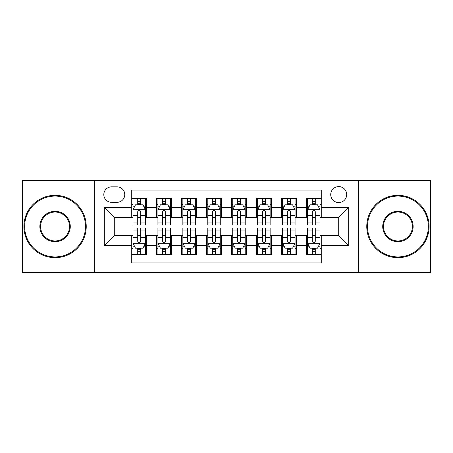 <?xml version="1.0" encoding="UTF-8"?>
<svg xmlns="http://www.w3.org/2000/svg" width="453" height="453" viewBox="0 0 453 453"><rect width="100%" height="100%" fill="white"/><g stroke="black" fill="none" stroke-linecap="round" stroke-linejoin="round"><path stroke-width="0.68" d="M338.714 186.602A7.978 7.978 0 0 0 330.73 194.58A7.978 7.978 0 0 0 338.714 202.559A7.978 7.978 0 0 0 346.692 194.58A7.978 7.978 0 0 0 338.714 186.602M358.657 272.632L430.35 272.632L430.35 180.368L358.657 180.368L358.657 272.632L94.343 272.632L94.343 180.368L22.65 180.368L22.65 272.632L94.343 272.632M321.256 198.448L306.296 198.448L306.296 207.548L296.319 207.548L296.319 217.525L306.296 217.525L306.296 207.548M296.319 207.548L296.319 198.448L281.358 198.448L281.358 207.548L271.387 207.548L271.387 217.525L281.358 217.525L281.358 207.548M271.387 207.548L271.387 198.448L256.421 198.448L256.421 207.548L246.449 207.548L246.449 217.525L256.421 217.525L256.421 207.548M246.449 207.548L246.449 198.448L231.489 198.448L231.489 207.548L221.511 207.548L221.511 217.525L231.489 217.525L231.489 207.548M221.511 207.548L221.511 198.448L206.551 198.448L206.551 207.548L196.579 207.548L196.579 217.525L206.551 217.525L206.551 207.548M196.579 207.548L196.579 198.448L181.613 198.448L181.613 207.548L171.642 207.548L171.642 217.525L181.613 217.525L181.613 207.548M171.642 207.548L171.642 198.448L156.681 198.448L156.681 217.525L146.704 217.525L146.704 198.448L131.744 198.448M131.744 254.552L146.704 254.552L146.704 235.475L156.681 235.475L156.681 254.552L171.642 254.552L171.642 235.475L181.613 235.475L181.613 245.452L171.642 245.452M181.613 245.452L181.613 254.552L196.579 254.552L196.579 235.475L206.551 235.475L206.551 245.452L196.579 245.452M206.551 245.452L206.551 254.552L221.511 254.552L221.511 235.475L231.489 235.475L231.489 245.452L221.511 245.452M231.489 245.452L231.489 254.552L246.449 254.552L246.449 235.475L256.421 235.475L256.421 245.452L246.449 245.452M256.421 245.452L256.421 254.552L271.387 254.552L271.387 235.475L281.358 235.475L281.358 245.452L271.387 245.452M281.358 245.452L281.358 254.552L296.319 254.552L296.319 235.475L306.296 235.475L306.296 245.452L296.319 245.452M111.546 202.31L117.033 202.31A7.729 7.729 0 0 0 124.762 194.58A7.729 7.729 0 0 0 117.033 186.851L111.546 186.851A7.729 7.729 0 0 0 103.816 194.58A7.729 7.729 0 0 0 111.546 202.31M358.657 180.368L94.343 180.368M321.256 207.548L321.256 190.096L131.744 190.096L131.744 217.525L114.286 217.525L114.286 235.475L131.744 235.475L131.744 262.904L321.256 262.904L321.256 235.475L338.714 235.475L338.714 217.525L321.256 217.525L321.256 207.548L348.685 207.548L348.685 245.452L321.256 245.452M131.744 245.452L104.315 245.452L104.315 207.548L131.744 207.548M306.296 245.452L306.296 254.552L321.256 254.552M131.744 204.682L132.989 204.682M137.729 204.682L140.719 204.682M145.458 204.682L146.704 204.682M131.744 217.276L132.989 217.276M137.729 217.276L140.719 217.276M145.458 217.276L146.704 217.276M131.744 235.724L132.989 235.724M137.729 235.724L140.719 235.724M145.458 235.724L146.704 235.724M131.744 248.318L132.989 248.318M137.729 248.318L140.719 248.318M145.458 248.318L146.704 248.318M156.681 217.276L157.927 217.276M162.667 217.276L165.656 217.276M170.396 217.276L171.642 217.276M156.681 204.682L157.927 204.682M162.667 204.682L165.656 204.682M170.396 204.682L171.642 204.682M156.681 235.724L157.927 235.724M162.667 235.724L165.656 235.724M170.396 235.724L171.642 235.724M156.681 248.318L157.927 248.318M162.667 248.318L165.656 248.318M170.396 248.318L171.642 248.318M181.613 235.724L182.865 235.724M187.599 235.724L190.594 235.724M195.328 235.724L196.579 235.724M181.613 248.318L182.865 248.318M187.599 248.318L190.594 248.318M195.328 248.318L196.579 248.318M181.613 204.682L182.865 204.682M187.599 204.682L190.594 204.682M195.328 204.682L196.579 204.682M181.613 217.276L182.865 217.276M187.599 217.276L190.594 217.276M195.328 217.276L196.579 217.276M206.551 235.724L207.797 235.724M212.536 235.724L215.526 235.724M220.266 235.724L221.511 235.724M206.551 248.318L207.797 248.318M212.536 248.318L215.526 248.318M220.266 248.318L221.511 248.318M206.551 204.682L207.797 204.682M212.536 204.682L215.526 204.682M220.266 204.682L221.511 204.682M206.551 217.276L207.797 217.276M212.536 217.276L215.526 217.276M220.266 217.276L221.511 217.276M231.489 235.724L232.734 235.724M237.474 235.724L240.464 235.724M245.203 235.724L246.449 235.724M231.489 248.318L232.734 248.318M237.474 248.318L240.464 248.318M245.203 248.318L246.449 248.318M231.489 204.682L232.734 204.682M237.474 204.682L240.464 204.682M245.203 204.682L246.449 204.682M231.489 217.276L232.734 217.276M237.474 217.276L240.464 217.276M245.203 217.276L246.449 217.276M256.421 235.724L257.672 235.724M262.406 235.724L265.401 235.724M270.135 235.724L271.387 235.724M256.421 248.318L257.672 248.318M262.406 248.318L265.401 248.318M270.135 248.318L271.387 248.318M256.421 204.682L257.672 204.682M262.406 204.682L265.401 204.682M270.135 204.682L271.387 204.682M256.421 217.276L257.672 217.276M262.406 217.276L265.401 217.276M270.135 217.276L271.387 217.276M281.358 235.724L282.604 235.724M287.344 235.724L290.333 235.724M295.073 235.724L296.319 235.724M281.358 248.318L282.604 248.318M287.344 248.318L290.333 248.318M295.073 248.318L296.319 248.318M281.358 204.682L282.604 204.682M287.344 204.682L290.333 204.682M295.073 204.682L296.319 204.682M281.358 217.276L282.604 217.276M287.344 217.276L290.333 217.276M295.073 217.276L296.319 217.276M306.296 235.724L307.542 235.724M312.281 235.724L315.271 235.724M320.011 235.724L321.256 235.724M306.296 248.318L307.542 248.318M312.281 248.318L315.271 248.318M320.011 248.318L321.256 248.318M306.296 204.682L307.542 204.682M312.281 204.682L315.271 204.682M320.011 204.682L321.256 204.682M306.296 217.276L307.542 217.276M312.281 217.276L315.271 217.276M320.011 217.276L321.256 217.276M114.286 217.525L104.315 207.548M114.286 235.475L104.315 245.452M348.685 207.548L338.714 217.525M348.685 245.452L338.714 235.475M140.719 201.687L137.729 201.687M145.458 222.972L140.719 222.972L140.719 225.005L145.458 225.005L145.458 209.796L142.967 204.807L135.487 204.807L132.989 209.796L132.989 225.005L137.729 225.005L137.729 222.972L132.989 222.972M132.989 209.796L132.989 198.448M145.458 209.796L145.458 198.448M137.729 204.807L137.729 198.448M140.719 198.448L140.719 204.807M140.719 222.972L140.719 211.664C139.722 209.745 138.726 209.745 137.729 211.664L137.729 222.972M137.729 251.313L140.719 251.313M132.989 230.028L137.729 230.028L137.729 227.995L132.989 227.995L132.989 243.204L135.487 248.193L142.967 248.193L145.458 243.204L145.458 227.995L140.719 227.995L140.719 230.028L145.458 230.028M145.458 243.204L145.458 254.552M132.989 243.204L132.989 254.552M140.719 248.193L140.719 254.552M137.729 254.552L137.729 248.193M137.729 230.028L137.729 241.336C138.726 243.255 139.722 243.255 140.719 241.336L140.719 230.028M55.068 196.081A30.419 30.419 0 0 0 24.643 226.5A30.419 30.419 0 0 0 55.068 256.919A30.419 30.419 0 0 0 85.487 226.5A30.419 30.419 0 0 0 55.068 196.081M55.068 257.672A31.172 31.172 0 0 1 23.896 226.5A31.172 31.172 0 0 1 55.068 195.328A31.172 31.172 0 0 1 86.234 226.5A31.172 31.172 0 0 1 55.068 257.672M55.068 211.291A15.209 15.209 0 0 1 70.277 226.5A15.209 15.209 0 0 1 55.068 241.709A15.209 15.209 0 0 1 39.858 226.5A15.209 15.209 0 0 1 55.068 211.291M55.068 240.962A14.462 14.462 0 0 0 69.53 226.5A14.462 14.462 0 0 0 55.068 212.038A14.462 14.462 0 0 0 40.606 226.5A14.462 14.462 0 0 0 55.068 240.962M397.932 196.081A30.419 30.419 0 0 0 367.513 226.5A30.419 30.419 0 0 0 397.932 256.919A30.419 30.419 0 0 0 428.357 226.5A30.419 30.419 0 0 0 397.932 196.081M397.932 257.672A31.172 31.172 0 0 1 366.766 226.5A31.172 31.172 0 0 1 397.932 195.328A31.172 31.172 0 0 1 429.104 226.5A31.172 31.172 0 0 1 397.932 257.672M397.932 211.291A15.209 15.209 0 0 1 413.142 226.5A15.209 15.209 0 0 1 397.932 241.709A15.209 15.209 0 0 1 382.723 226.5A15.209 15.209 0 0 1 397.932 211.291M397.932 240.962A14.462 14.462 0 0 0 412.394 226.5A14.462 14.462 0 0 0 397.932 212.038A14.462 14.462 0 0 0 383.47 226.5A14.462 14.462 0 0 0 397.932 240.962M165.656 201.687L162.667 201.687M170.396 222.972L165.656 222.972L165.656 225.005L170.396 225.005L170.396 209.796L167.899 204.807L160.419 204.807L157.927 209.796L157.927 225.005L162.667 225.005L162.667 222.972L157.927 222.972M157.927 209.796L157.927 198.448M170.396 209.796L170.396 198.448M162.667 204.807L162.667 198.448M165.656 198.448L165.656 204.807M165.656 222.972L165.656 211.664C164.66 209.745 163.663 209.745 162.667 211.664L162.667 222.972M190.594 201.687L187.599 201.687M195.328 222.972L190.594 222.972L190.594 225.005L195.328 225.005L195.328 209.796L192.836 204.807L185.356 204.807L182.865 209.796L182.865 225.005L187.599 225.005L187.599 222.972L182.865 222.972M182.865 209.796L182.865 198.448M195.328 209.796L195.328 198.448M187.599 204.807L187.599 198.448M190.594 198.448L190.594 204.807M190.594 222.972L190.594 211.664C189.597 209.745 188.601 209.745 187.599 211.664L187.599 222.972M215.526 201.687L212.536 201.687M220.266 222.972L215.526 222.972L215.526 225.005L220.266 225.005L220.266 209.796L217.774 204.807L210.294 204.807L207.797 209.796L207.797 225.005L212.536 225.005L212.536 222.972L207.797 222.972M207.797 209.796L207.797 198.448M220.266 209.796L220.266 198.448M212.536 204.807L212.536 198.448M215.526 198.448L215.526 204.807M215.526 222.972L215.526 211.664C214.529 209.745 213.533 209.745 212.536 211.664L212.536 222.972M240.464 201.687L237.474 201.687M245.203 222.972L240.464 222.972L240.464 225.005L245.203 225.005L245.203 209.796L242.706 204.807L235.226 204.807L232.734 209.796L232.734 225.005L237.474 225.005L237.474 222.972L232.734 222.972M232.734 209.796L232.734 198.448M245.203 209.796L245.203 198.448M237.474 204.807L237.474 198.448M240.464 198.448L240.464 204.807M240.464 222.972L240.464 211.664C239.467 209.745 238.471 209.745 237.474 211.664L237.474 222.972M162.667 251.313L165.656 251.313M157.927 230.028L162.667 230.028L162.667 227.995L157.927 227.995L157.927 243.204L160.419 248.193L167.899 248.193L170.396 243.204L170.396 227.995L165.656 227.995L165.656 230.028L170.396 230.028M170.396 243.204L170.396 254.552M157.927 243.204L157.927 254.552M165.656 248.193L165.656 254.552M162.667 254.552L162.667 248.193M162.667 230.028L162.667 241.336C163.663 243.255 164.66 243.255 165.656 241.336L165.656 230.028M187.599 251.313L190.594 251.313M182.865 230.028L187.599 230.028L187.599 227.995L182.865 227.995L182.865 243.204L185.356 248.193L192.836 248.193L195.328 243.204L195.328 227.995L190.594 227.995L190.594 230.028L195.328 230.028M195.328 243.204L195.328 254.552M182.865 243.204L182.865 254.552M190.594 248.193L190.594 254.552M187.599 254.552L187.599 248.193M187.599 230.028L187.599 241.336C188.595 243.255 189.592 243.255 190.594 241.336L190.594 230.028M212.536 251.313L215.526 251.313M207.797 230.028L212.536 230.028L212.536 227.995L207.797 227.995L207.797 243.204L210.294 248.193L217.774 248.193L220.266 243.204L220.266 227.995L215.526 227.995L215.526 230.028L220.266 230.028M220.266 243.204L220.266 254.552M207.797 243.204L207.797 254.552M215.526 248.193L215.526 254.552M212.536 254.552L212.536 248.193M212.536 230.028L212.536 241.336C213.533 243.255 214.529 243.255 215.526 241.336L215.526 230.028M237.474 251.313L240.464 251.313M232.734 230.028L237.474 230.028L237.474 227.995L232.734 227.995L232.734 243.204L235.226 248.193L242.706 248.193L245.203 243.204L245.203 227.995L240.464 227.995L240.464 230.028L245.203 230.028M245.203 243.204L245.203 254.552M232.734 243.204L232.734 254.552M240.464 248.193L240.464 254.552M237.474 254.552L237.474 248.193M237.474 230.028L237.474 241.336C238.471 243.255 239.467 243.255 240.464 241.336L240.464 230.028M265.401 201.687L262.406 201.687M270.135 222.972L265.401 222.972L265.401 225.005L270.135 225.005L270.135 209.796L267.644 204.807L260.164 204.807L257.672 209.796L257.672 225.005L262.406 225.005L262.406 222.972L257.672 222.972M257.672 209.796L257.672 198.448M270.135 209.796L270.135 198.448M262.406 204.807L262.406 198.448M265.401 198.448L265.401 204.807M265.401 222.972L265.401 211.664C264.405 209.745 263.408 209.745 262.406 211.664L262.406 222.972M262.406 251.313L265.401 251.313M257.672 230.028L262.406 230.028L262.406 227.995L257.672 227.995L257.672 243.204L260.164 248.193L267.644 248.193L270.135 243.204L270.135 227.995L265.401 227.995L265.401 230.028L270.135 230.028M270.135 243.204L270.135 254.552M257.672 243.204L257.672 254.552M265.401 248.193L265.401 254.552M262.406 254.552L262.406 248.193M262.406 230.028L262.406 241.336C263.403 243.255 264.399 243.255 265.401 241.336L265.401 230.028M290.333 201.687L287.344 201.687M295.073 222.972L290.333 222.972L290.333 225.005L295.073 225.005L295.073 209.796L292.581 204.807L285.101 204.807L282.604 209.796L282.604 225.005L287.344 225.005L287.344 222.972L282.604 222.972M282.604 209.796L282.604 198.448M295.073 209.796L295.073 198.448M287.344 204.807L287.344 198.448M290.333 198.448L290.333 204.807M290.333 222.972L290.333 211.664C289.337 209.745 288.34 209.745 287.344 211.664L287.344 222.972M287.344 251.313L290.333 251.313M282.604 230.028L287.344 230.028L287.344 227.995L282.604 227.995L282.604 243.204L285.101 248.193L292.581 248.193L295.073 243.204L295.073 227.995L290.333 227.995L290.333 230.028L295.073 230.028M295.073 243.204L295.073 254.552M282.604 243.204L282.604 254.552M290.333 248.193L290.333 254.552M287.344 254.552L287.344 248.193M287.344 230.028L287.344 241.336C288.34 243.255 289.337 243.255 290.333 241.336L290.333 230.028M315.271 201.687L312.281 201.687M320.011 222.972L315.271 222.972L315.271 225.005L320.011 225.005L320.011 209.796L317.513 204.807L310.033 204.807L307.542 209.796L307.542 225.005L312.281 225.005L312.281 222.972L307.542 222.972M307.542 209.796L307.542 198.448M320.011 209.796L320.011 198.448M312.281 204.807L312.281 198.448M315.271 198.448L315.271 204.807M315.271 222.972L315.271 211.664C314.274 209.745 313.278 209.745 312.281 211.664L312.281 222.972M312.281 251.313L315.271 251.313M307.542 230.028L312.281 230.028L312.281 227.995L307.542 227.995L307.542 243.204L310.033 248.193L317.513 248.193L320.011 243.204L320.011 227.995L315.271 227.995L315.271 230.028L320.011 230.028M320.011 243.204L320.011 254.552M307.542 243.204L307.542 254.552M315.271 248.193L315.271 254.552M312.281 254.552L312.281 248.193M312.281 230.028L312.281 241.336C313.278 243.255 314.274 243.255 315.271 241.336L315.271 230.028M156.681 245.452L146.704 245.452M156.681 207.548L146.704 207.548M145.396 209.671L133.052 209.671M132.989 206.177L134.796 206.177M143.652 206.177L145.458 206.177M137.729 215.571L132.989 215.571M145.458 215.571L140.719 215.571M140.719 203.278L137.729 203.278M133.052 243.329L145.396 243.329M145.458 246.823L143.652 246.823M134.796 246.823L132.989 246.823M140.719 237.429L145.458 237.429M132.989 237.429L137.729 237.429M137.729 249.722L140.719 249.722M170.334 209.671L157.989 209.671M157.927 206.177L159.733 206.177M168.59 206.177L170.396 206.177M162.667 215.571L157.927 215.571M170.396 215.571L165.656 215.571M165.656 203.278L162.667 203.278M195.266 209.671L182.927 209.671M182.865 206.177L184.671 206.177M193.522 206.177L195.328 206.177M187.599 215.571L182.865 215.571M195.328 215.571L190.594 215.571M190.594 203.278L187.599 203.278M220.203 209.671L207.859 209.671M207.797 206.177L209.603 206.177M218.459 206.177L220.266 206.177M212.536 215.571L207.797 215.571M220.266 215.571L215.526 215.571M215.526 203.278L212.536 203.278M245.141 209.671L232.797 209.671M232.734 206.177L234.541 206.177M243.397 206.177L245.203 206.177M237.474 215.571L232.734 215.571M245.203 215.571L240.464 215.571M240.464 203.278L237.474 203.278M157.989 243.329L170.334 243.329M170.396 246.823L168.59 246.823M159.733 246.823L157.927 246.823M165.656 237.429L170.396 237.429M157.927 237.429L162.667 237.429M162.667 249.722L165.656 249.722M182.927 243.329L195.266 243.329M195.328 246.823L193.522 246.823M184.671 246.823L182.865 246.823M190.594 237.429L195.328 237.429M182.865 237.429L187.599 237.429M187.599 249.722L190.594 249.722M207.859 243.329L220.203 243.329M220.266 246.823L218.459 246.823M209.603 246.823L207.797 246.823M215.526 237.429L220.266 237.429M207.797 237.429L212.536 237.429M212.536 249.722L215.526 249.722M232.797 243.329L245.141 243.329M245.203 246.823L243.397 246.823M234.541 246.823L232.734 246.823M240.464 237.429L245.203 237.429M232.734 237.429L237.474 237.429M237.474 249.722L240.464 249.722M270.073 209.671L257.734 209.671M257.672 206.177L259.478 206.177M268.329 206.177L270.135 206.177M262.406 215.571L257.672 215.571M270.135 215.571L265.401 215.571M265.401 203.278L262.406 203.278M257.734 243.329L270.073 243.329M270.135 246.823L268.329 246.823M259.478 246.823L257.672 246.823M265.401 237.429L270.135 237.429M257.672 237.429L262.406 237.429M262.406 249.722L265.401 249.722M295.011 209.671L282.666 209.671M282.604 206.177L284.41 206.177M293.267 206.177L295.073 206.177M287.344 215.571L282.604 215.571M295.073 215.571L290.333 215.571M290.333 203.278L287.344 203.278M282.666 243.329L295.011 243.329M295.073 246.823L293.267 246.823M284.41 246.823L282.604 246.823M290.333 237.429L295.073 237.429M282.604 237.429L287.344 237.429M287.344 249.722L290.333 249.722M319.948 209.671L307.604 209.671M307.542 206.177L309.348 206.177M318.204 206.177L320.011 206.177M312.281 215.571L307.542 215.571M320.011 215.571L315.271 215.571M315.271 203.278L312.281 203.278M307.604 243.329L319.948 243.329M320.011 246.823L318.204 246.823M309.348 246.823L307.542 246.823M315.271 237.429L320.011 237.429M307.542 237.429L312.281 237.429M312.281 249.722L315.271 249.722"/></g></svg>
